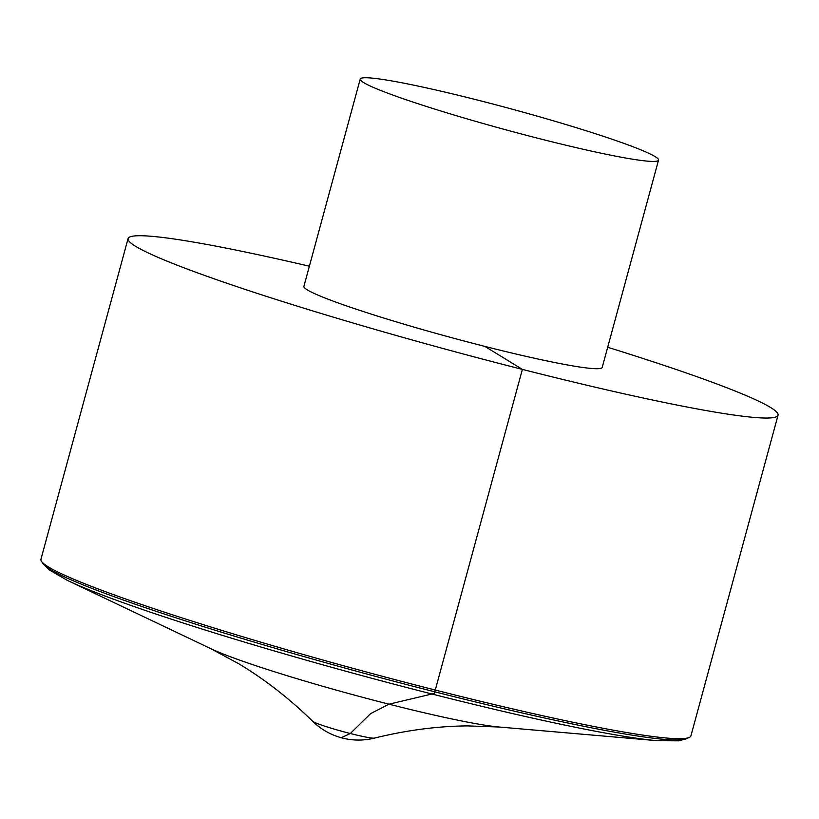 <?xml version="1.0" encoding="UTF-8"?>
<svg xmlns="http://www.w3.org/2000/svg" width="819" height="819" viewBox="0 0 819 819"><rect width="100%" height="100%" fill="white"/><g stroke="black" fill="none" stroke-linecap="round" stroke-linejoin="round"><path stroke-width="1.23" d="M309.377 266.216A336.773 23.495 15.2 0 0 128.071 238.585L40.95 559.234A336.773 23.495 15.2 0 0 41.564 561.435A336.773 23.495 15.2 0 0 435.268 690.048A336.773 23.495 15.2 0 0 689.291 737.417A336.773 23.495 15.2 0 0 690.929 735.831L778.05 415.182A336.773 23.495 15.2 0 0 607.688 347.266M128.071 238.585A336.773 23.495 15.2 0 0 522.379 369.4A336.773 23.495 15.2 0 0 778.05 415.182M360.227 79.064L303.9 286.363A154.566 10.78 15.2 0 0 484.879 346.396A154.566 10.78 15.2 0 0 602.211 367.414L658.537 160.114A154.566 10.78 15.2 0 0 512.203 109.183A154.566 10.78 15.2 0 0 360.227 79.064A154.566 10.78 15.2 0 0 541.195 139.107A154.566 10.78 15.2 0 0 658.537 160.114M484.879 346.396L522.379 369.4L434.346 693.427L388.994 704.186L370.618 713.615L350.317 733.517L341.462 737.632M689.291 737.417L686.465 738.707A334.377 23.321 -164.8 0 1 359.295 671.979A334.377 23.321 -164.8 0 1 43.346 563.984L41.564 561.435M43.346 563.984L48.864 569.676L67.578 580.487A327.426 22.84 15.2 0 0 358.558 674.702A327.426 22.84 15.2 0 0 657.207 740.693L678.818 740.826L686.465 738.707M374.478 738.093A65.346 65.346 0 0 1 312.745 721.324A32.228 2.252 15.2 0 0 313.298 721.723A32.228 2.252 15.2 0 0 350.317 733.517A32.228 2.252 15.2 0 0 374.478 738.093C406.582 730.2 437.633 726.136 467.629 725.9L499.129 727.016L657.207 740.693M312.745 721.324C289.056 698.269 264.332 679.053 238.575 663.666L210.841 648.689A160.084 11.169 15.2 0 0 388.994 704.186A160.084 11.169 15.2 0 0 499.129 727.016M210.841 648.689L67.578 580.487"/></g></svg>
